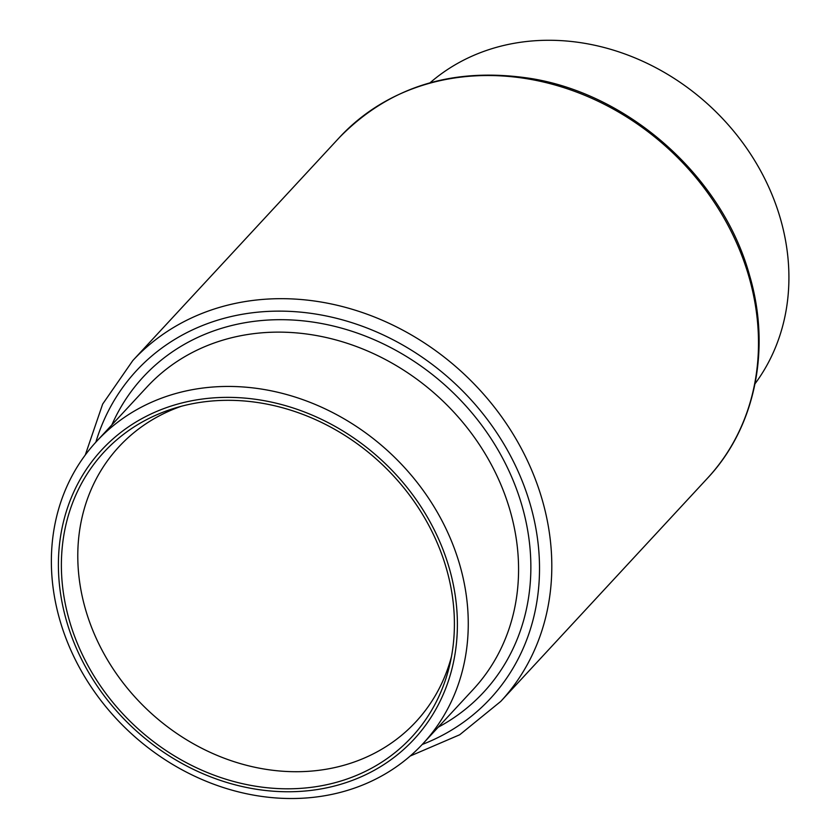 <?xml version="1.0" encoding="UTF-8"?>
<svg xmlns="http://www.w3.org/2000/svg" width="840" height="840" viewBox="0 0 840 840"><rect width="100%" height="100%" fill="white"/><g stroke="black" fill="none" stroke-linecap="round" stroke-linejoin="round"><path stroke-width="1.26" d="M459.764 564.837A222.432 190.859 42.8 0 1 423.003 743.631A222.432 190.859 42.8 0 1 219.944 786.419A222.432 190.859 42.8 0 1 59.871 620.13A222.432 190.859 42.8 0 1 96.632 441.326A222.432 190.859 42.8 0 1 299.691 398.548A222.432 190.859 42.8 0 1 459.764 564.837M449.253 568.102A212.877 182.668 42.8 0 1 314.296 789.978A212.877 182.668 42.8 0 1 66.538 621.023A212.877 182.668 42.8 0 1 201.495 399.147A212.877 182.668 42.8 0 1 449.253 568.102M69.395 620.624A209.696 179.939 42.8 0 1 175.077 408.041A209.696 179.939 42.8 0 1 446.387 568.501A209.696 179.939 42.8 0 1 450.198 662.875A209.696 179.939 42.8 0 1 265.682 787.584A209.696 179.939 42.8 0 1 69.395 620.624M451.5 656.439A202.377 173.649 42.8 0 1 415.905 721.78A202.377 173.649 42.8 0 1 231.158 760.704A202.377 173.649 42.8 0 1 85.523 609.42A202.377 173.649 42.8 0 1 118.965 446.744A202.377 173.649 42.8 0 1 181.398 406.245M430.07 82.772A222.432 190.859 42.8 0 1 780.413 218.663A222.432 190.859 42.8 0 1 755.024 383.754M423.003 743.631L473.308 689.325A222.432 190.859 -137.2 0 0 510.069 510.521A222.432 190.859 -137.2 0 0 349.997 344.232A222.432 190.859 -137.2 0 0 146.937 387.019L96.632 441.326M111.857 424.893A231.987 199.059 42.8 0 1 323.988 323.988A231.987 199.059 42.8 0 1 521.997 505.743A231.987 199.059 42.8 0 1 438.228 727.199M422.216 744.481A241.227 206.987 -137.2 0 0 530.292 504.588A241.227 206.987 -137.2 0 0 312.06 313.498A241.227 206.987 -137.2 0 0 95.844 442.187M85.26 455.038L102.669 404.061L132.815 360.56A250.782 215.187 42.8 0 1 361.746 312.322A250.782 215.187 42.8 0 1 542.22 499.8A250.782 215.187 42.8 0 1 500.777 701.389L707.469 478.233A250.782 215.187 -137.2 0 0 748.913 276.644A250.782 215.187 -137.2 0 0 568.449 89.166A250.782 215.187 -137.2 0 0 339.518 137.403C389.97 86.005 454.146 66.434 532.056 78.677C630.945 95.067 722.883 178.154 749.511 275.184C771.361 348.947 755.339 427.403 707.469 478.233M132.815 360.56L339.518 137.403M410.214 756.021L459.701 734.769L500.777 701.389"/></g></svg>
